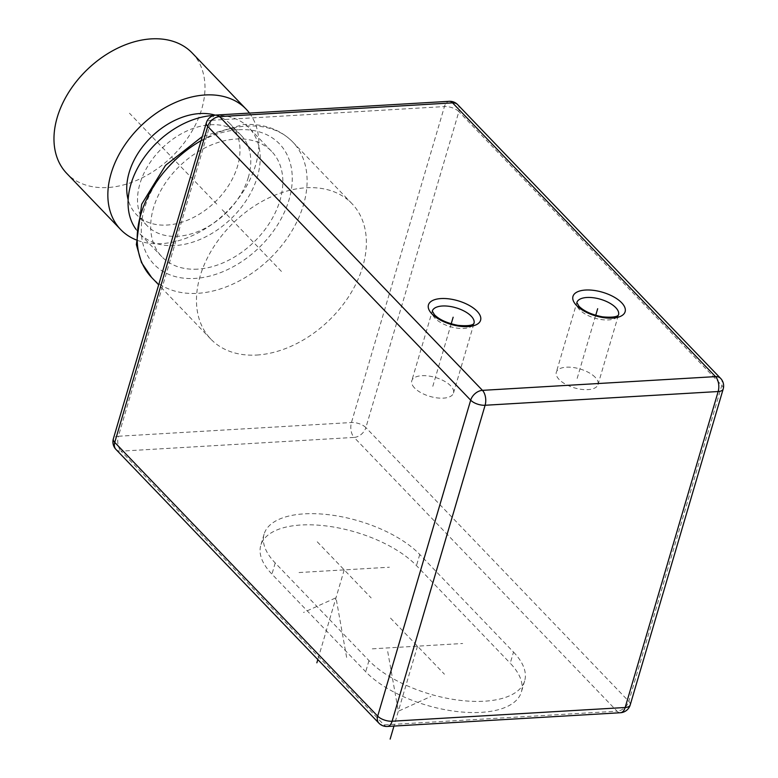 <?xml version="1.0" encoding="UTF-8"?>
<svg xmlns="http://www.w3.org/2000/svg" width="778" height="778" viewBox="0 0 778 778"><rect width="100%" height="100%" fill="white"/><g stroke="black" fill="none" stroke-linecap="round" stroke-linejoin="round"><path stroke-width="0.58" stroke-dasharray="3.89 2.92" d="M630.209 704.946A10.873 4.931 16.4 0 0 628.809 701.348A10.873 7.595 -43.8 0 1 617.042 711.18A10.873 6.02 -93.4 0 0 620.416 712.736M513.509 652.081A86.942 39.415 -163.6 0 1 524.654 680.886A86.942 39.415 -163.6 0 1 458.174 700.112A86.942 39.415 -163.6 0 1 368.976 660.59L275.227 562.98A86.942 39.415 -163.6 0 1 264.082 534.175A86.942 39.415 -163.6 0 1 330.562 514.948A86.942 39.415 -163.6 0 1 419.76 554.471L513.509 652.081L510.232 663.226A86.942 39.415 -163.6 0 1 521.367 692.031A86.942 39.415 -163.6 0 1 454.897 711.267A86.942 39.415 -163.6 0 1 365.699 671.745L271.94 574.135A86.942 39.415 -163.6 0 1 260.805 545.329A86.942 39.415 -163.6 0 1 327.285 526.093A86.942 39.415 -163.6 0 1 416.473 565.616L510.232 663.226M387.356 726.457A10.873 6.02 86.6 0 1 383.982 724.902L121.047 451.152L354.107 437.421A10.873 6.02 86.6 0 1 351.452 422.522L444.452 106.557L211.392 120.289L118.392 436.254L351.452 422.522A10.873 4.931 16.4 0 1 365.874 427.599L458.864 111.633A10.873 4.931 16.4 0 0 444.452 106.557A10.873 6.02 -93.4 0 1 449.198 101.315M115.941 449.392A10.873 7.595 136.2 0 0 121.047 451.152A10.873 6.02 86.6 0 1 118.392 436.254A10.873 4.931 -163.6 0 0 113.355 438.792M256.808 355.04A97.814 68.318 136.2 0 0 349.711 295.018A97.814 68.318 136.2 0 0 351.967 203.651A97.814 68.318 136.2 0 0 306.036 187.77A97.814 68.318 136.2 0 0 213.133 247.793A97.814 68.318 136.2 0 0 210.877 339.159A97.814 68.318 136.2 0 0 256.808 355.04M197.622 269.139A76.079 53.137 -43.8 0 1 161.902 256.789A76.079 53.137 -43.8 0 1 163.652 185.718A76.079 53.137 -43.8 0 1 235.909 139.038A76.079 53.137 -43.8 0 1 271.629 151.389A76.079 53.137 -43.8 0 1 269.878 222.459A76.079 53.137 -43.8 0 1 197.622 269.139M213.785 115.445A76.079 53.137 -43.8 0 1 248.999 127.825A76.079 53.137 -43.8 0 1 247.248 198.896A76.079 53.137 -43.8 0 1 174.992 245.576A76.079 53.137 -43.8 0 1 139.272 233.225A76.079 53.137 -43.8 0 1 136.014 229.335M248.338 177.335A65.206 45.542 -43.8 0 1 202.513 229.549A65.206 45.542 -43.8 0 1 147.11 225.698A65.206 45.542 -43.8 0 1 139.933 183.725A65.206 45.542 -43.8 0 1 185.757 131.501A65.206 45.542 -43.8 0 1 241.161 135.353A65.206 45.542 -43.8 0 1 248.338 177.335M215.214 115.144A65.206 45.542 -43.8 0 1 230.385 124.14A65.206 45.542 -43.8 0 1 237.562 166.113A65.206 45.542 -43.8 0 1 191.728 218.326A65.206 45.542 -43.8 0 1 136.325 214.475A65.206 45.542 -43.8 0 1 128.156 199.732M249.456 113.082A86.942 60.723 -43.8 0 1 255.622 165.053A86.942 60.723 -43.8 0 1 135.917 239.799M192.185 52.982A86.942 60.723 -43.8 0 1 201.745 108.949A86.942 60.723 -43.8 0 1 140.643 178.57A86.942 60.723 -43.8 0 1 66.772 173.436M723.2 388.981A10.873 4.931 16.4 0 0 721.809 385.382L458.864 111.633A10.873 7.595 136.2 0 0 457.678 104.641M720.613 378.39A10.873 7.595 -43.8 0 1 721.809 385.382L628.809 701.348L365.874 427.599A10.873 7.595 136.2 0 1 354.107 437.421L617.042 711.18L383.982 724.902A10.873 7.595 -43.8 0 1 378.886 723.141M216.138 115.047A10.873 6.02 -93.4 0 0 211.392 120.289A10.873 4.931 -163.6 0 0 206.345 122.827M414.567 387.989A21.735 9.851 -163.6 0 1 411.776 380.782A21.735 9.851 -163.6 0 1 428.396 375.978A21.735 9.851 -163.6 0 1 450.695 385.859A21.735 9.851 -163.6 0 1 453.486 393.055A21.735 9.851 -163.6 0 1 436.866 397.869A21.735 9.851 -163.6 0 1 414.567 387.989M595.228 377.34A21.735 9.851 16.4 0 0 572.929 367.459A21.735 9.851 16.4 0 0 556.309 372.273A21.735 9.851 16.4 0 0 559.1 379.469A21.735 9.851 16.4 0 0 581.399 389.35A21.735 9.851 16.4 0 0 598.019 384.546A21.735 9.851 16.4 0 0 595.228 377.34M281.422 271.405L222.148 209.7M216.761 204.089L129.479 113.209M451.201 323.823L432.626 386.919M577.159 378.409L595.734 315.314M372.322 648.833L462.657 643.503M390.546 618.121L444.433 674.215M417.485 646.168L393.969 726.069M387.736 651.614L398.346 711.218L430.837 696.485M299.044 572.54L389.379 567.22M317.268 541.828L371.155 597.922M344.207 569.875L317.813 659.559M346.618 657.371L336.008 597.757L303.517 612.49M201.113 140.624A97.814 68.318 -43.8 0 1 246.772 126.055A97.814 68.318 -43.8 0 1 292.693 141.946A97.814 68.318 -43.8 0 1 290.437 233.312A97.814 68.318 -43.8 0 1 197.534 293.335A97.814 68.318 -43.8 0 1 151.613 277.454M238.642 129.741A86.942 60.723 -43.8 0 1 289.027 199.829A86.942 60.723 -43.8 0 1 194.879 278.436A86.942 60.723 -43.8 0 1 144.494 208.348A86.942 60.723 -43.8 0 1 238.642 129.741M453.486 393.055L473.996 323.356A21.735 9.851 -163.6 0 1 457.376 328.17A21.735 9.851 -163.6 0 1 435.077 318.29A21.735 9.851 -163.6 0 1 432.296 311.083L411.776 380.782M598.019 384.546L618.529 314.847A21.735 9.851 -163.6 0 1 601.909 319.651A21.735 9.851 -163.6 0 1 579.61 309.77A21.735 9.851 -163.6 0 1 576.829 302.574L556.309 372.273M368.976 660.59L365.699 671.745M419.76 554.471L416.473 565.616M275.227 562.98L271.94 574.135M351.967 203.651L292.693 141.946C280.041 129.274 263.606 123.469 243.397 124.499L202.319 136.52M210.877 339.159L158.673 284.806M161.902 256.789L139.272 233.225M271.629 151.389L248.999 127.825M147.11 225.698L136.325 214.475M241.161 135.353L230.385 124.14M524.654 680.886L521.367 692.031M264.082 534.175L260.805 545.329"/><path stroke-width="1.17" d="M115.941 449.392L378.886 723.141A10.873 7.595 -43.8 0 1 377.69 716.149A10.873 4.931 16.4 0 0 392.112 721.225A10.873 6.02 86.6 0 1 387.356 726.457L620.416 712.736A10.873 6.02 -93.4 0 0 625.172 707.494L718.162 391.529A10.873 4.931 16.4 0 0 723.2 388.981A10.873 10.873 0 0 0 720.613 378.39L457.678 104.641A10.873 7.595 136.2 0 0 452.572 102.871A10.873 6.02 -93.4 0 0 449.198 101.315L216.138 115.047A10.873 10.873 0 0 0 206.345 122.827L113.355 438.792A10.873 10.873 0 0 0 115.941 449.392A10.873 7.595 136.2 0 1 114.745 442.39A10.873 4.931 -163.6 0 1 113.355 438.792M136.014 229.335A76.079 53.137 -43.8 0 1 142.958 159.198A76.079 53.137 -43.8 0 1 213.279 115.475A76.079 53.137 -43.8 0 1 213.785 115.445M128.156 199.732A65.206 45.542 -43.8 0 1 129.158 172.502A65.206 45.542 -43.8 0 1 215.214 115.144M135.917 239.799A86.942 60.723 -43.8 0 1 120.658 229.539A86.942 60.723 -43.8 0 1 111.089 173.562A86.942 60.723 -43.8 0 1 172.191 103.941A86.942 60.723 -43.8 0 1 246.062 109.076A86.942 60.723 -43.8 0 1 249.456 113.082M120.658 229.539L66.772 173.436A86.942 60.723 -43.8 0 1 57.212 117.468A86.942 60.723 -43.8 0 1 118.314 47.847A86.942 60.723 -43.8 0 1 192.185 52.982L246.062 109.076M620.416 712.736A10.873 10.873 0 0 0 630.209 704.946A10.873 4.931 16.4 0 1 625.172 707.494L392.112 721.225L485.102 405.26A10.873 4.931 -163.6 0 1 470.68 400.184A10.873 7.595 -43.8 0 1 482.448 390.352L219.513 116.603L452.572 102.871L715.507 376.62L482.448 390.352A10.873 6.02 86.6 0 1 485.102 405.26L718.162 391.529A10.873 6.02 -93.4 0 0 715.507 376.62A10.873 7.595 -43.8 0 1 720.613 378.39M206.345 122.827A10.873 4.931 -163.6 0 0 207.745 126.425L114.745 442.39L377.69 716.149L470.68 400.184L207.745 126.425A10.873 7.595 136.2 0 1 219.513 116.603A10.873 6.02 -93.4 0 0 216.138 115.047M453.146 317.22L451.201 323.823M595.734 315.314L597.679 308.71M393.969 726.069L390.138 739.1M317.813 659.559L316.86 662.807M158.673 284.806L151.613 277.454A97.814 68.318 -43.8 0 1 201.113 140.624M477.099 311.249A27.172 12.312 -163.6 0 1 467.986 326.604A27.172 12.312 -163.6 0 1 431.926 313.904A27.172 12.312 -163.6 0 1 441.038 298.558A27.172 12.312 -163.6 0 1 477.099 311.249M621.632 302.73A27.172 12.312 -163.6 0 1 612.519 318.085A27.172 12.312 -163.6 0 1 576.459 305.394A27.172 12.312 -163.6 0 1 585.571 290.038A27.172 12.312 -163.6 0 1 621.632 302.73M471.215 316.16A21.735 9.851 -163.6 0 1 473.996 323.356C473.928 322.238 475.708 327.032 457.902 325.34C447.243 323.24 439.444 319.729 434.484 314.789L432.296 311.083A21.735 9.851 -163.6 0 1 448.916 306.279A21.735 9.851 -163.6 0 1 471.215 316.16M615.748 307.641A21.735 9.851 -163.6 0 1 618.529 314.847C618.461 313.729 620.241 318.513 602.435 316.821C591.786 314.73 583.977 311.21 579.017 306.279L576.829 302.574A21.735 9.851 -163.6 0 1 593.449 297.76A21.735 9.851 -163.6 0 1 615.748 307.641M151.613 277.454L141.489 262.575L136.374 244.632L141.674 204.235L165.549 165.325L202.319 136.52M630.209 704.946L723.2 388.981M457.678 104.641A10.873 10.873 0 0 0 449.198 101.315M378.886 723.141A10.873 10.873 0 0 0 387.356 726.457"/></g></svg>
